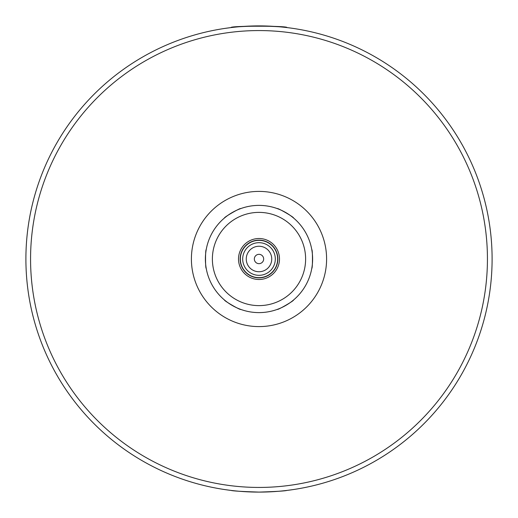 <?xml version="1.0" encoding="UTF-8"?>
<svg xmlns="http://www.w3.org/2000/svg" width="518" height="518" viewBox="0 0 518 518"><rect width="100%" height="100%" fill="white"/><g stroke="black" fill="none" stroke-linecap="round" stroke-linejoin="round"><path stroke-width="0.78" d="M277.324 309.382C277.272 310.444 294.412 300.544 293.473 300.058C294.412 300.544 277.272 310.444 277.324 309.382A53.613 53.613 0 0 1 259 312.613A53.613 53.613 0 0 0 305.432 232.194A53.613 53.613 0 0 0 212.568 232.194A53.613 53.613 0 0 0 277.324 309.382A53.613 53.613 0 0 1 259 312.613A53.613 53.613 0 0 0 305.432 232.194A53.613 53.613 0 0 0 212.568 232.194A53.613 53.613 0 0 0 277.324 309.382M224.527 300.058C223.588 300.544 240.728 310.444 240.676 309.382C240.728 310.444 223.588 300.544 224.527 300.058A53.613 53.613 0 0 1 206.203 268.324C205.316 268.894 205.316 249.106 206.203 249.676C205.316 249.106 205.316 268.894 206.203 268.324A53.613 53.613 0 0 0 224.527 300.058A53.613 53.613 0 0 1 206.203 268.324A53.613 53.613 0 0 0 224.527 300.058M240.676 208.618C240.728 207.556 223.588 217.456 224.527 217.942C223.588 217.456 240.728 207.556 240.676 208.618A53.613 53.613 0 0 1 277.324 208.618C277.272 207.556 294.412 217.456 293.473 217.942C294.412 217.456 277.272 207.556 277.324 208.618A53.613 53.613 0 0 0 240.676 208.618A53.613 53.613 0 0 1 277.324 208.618A53.613 53.613 0 0 0 240.676 208.618M311.797 268.324C312.684 268.894 312.684 249.106 311.797 249.676C312.684 249.106 312.684 268.894 311.797 268.324A53.613 53.613 0 0 1 293.473 300.058A53.613 53.613 0 0 0 311.797 268.324A53.613 53.613 0 0 1 293.473 300.058A53.613 53.613 0 0 0 311.797 268.324M277.998 309.136A53.613 53.613 0 0 0 292.916 300.518A53.613 53.613 0 0 1 277.998 309.136A53.613 53.613 0 0 0 292.916 300.518A53.613 53.613 0 0 1 277.998 309.136M311.914 267.612A53.613 53.613 0 0 0 311.914 250.388A53.613 53.613 0 0 1 311.914 267.612A53.613 53.613 0 0 0 311.914 250.388A53.613 53.613 0 0 1 311.914 267.612M311.797 249.676A53.613 53.613 0 0 0 293.473 217.942A53.613 53.613 0 0 1 311.797 249.676A53.613 53.613 0 0 0 293.473 217.942A53.613 53.613 0 0 1 311.797 249.676M292.916 217.482A53.613 53.613 0 0 0 277.998 208.864A53.613 53.613 0 0 1 292.916 217.482A53.613 53.613 0 0 0 277.998 208.864A53.613 53.613 0 0 1 292.916 217.482M240.002 208.864A53.613 53.613 0 0 0 225.084 217.482A53.613 53.613 0 0 1 240.002 208.864A53.613 53.613 0 0 0 225.084 217.482A53.613 53.613 0 0 1 240.002 208.864M224.527 217.942A53.613 53.613 0 0 0 206.203 249.676A53.613 53.613 0 0 1 224.527 217.942A53.613 53.613 0 0 0 206.203 249.676A53.613 53.613 0 0 1 224.527 217.942M206.086 250.388A53.613 53.613 0 0 0 206.086 267.612A53.613 53.613 0 0 1 206.086 250.388A53.613 53.613 0 0 0 206.086 267.612A53.613 53.613 0 0 1 206.086 250.388M225.084 300.518A53.613 53.613 0 0 0 240.002 309.136A53.613 53.613 0 0 1 225.084 300.518A53.613 53.613 0 0 0 240.002 309.136A53.613 53.613 0 0 1 225.084 300.518M240.676 309.382A53.613 53.613 0 0 0 259 312.613A53.613 53.613 0 0 1 240.676 309.382A53.613 53.613 0 0 0 259 312.613A53.613 53.613 0 0 1 240.676 309.382M259 279.487A20.487 20.487 0 0 0 276.741 248.757A20.487 20.487 0 0 0 241.258 248.757A20.487 20.487 0 0 0 259 279.487M259 277.855A18.855 18.855 0 0 0 275.33 249.572A18.855 18.855 0 0 0 242.67 249.572A18.855 18.855 0 0 0 259 277.855M259 277.648A18.648 18.648 0 0 0 275.149 249.676A18.648 18.648 0 0 0 242.851 249.676A18.648 18.648 0 0 0 259 277.648M259 275.317A16.317 16.317 0 0 0 273.128 250.841A16.317 16.317 0 0 0 244.872 250.841A16.317 16.317 0 0 0 259 275.317M259 271.736A12.736 12.736 0 0 0 270.033 252.629A12.736 12.736 0 0 0 247.967 252.629A12.736 12.736 0 0 0 259 271.736M259 263.662A4.662 4.662 0 0 0 263.04 256.669A4.662 4.662 0 0 0 254.96 256.669A4.662 4.662 0 0 0 259 263.662M231.028 27.584C232.692 27.02 242.016 26.457 259 25.9C275.984 26.457 285.308 27.02 286.972 27.584C288.688 25.751 229.312 25.751 231.028 27.584L225.129 28.373M225.129 489.627L231.028 490.416C232.692 490.98 242.016 491.543 259 492.1C275.964 491.543 285.288 490.98 286.972 490.416L292.871 489.627M242.003 491.478L259.207 492.1M271.982 491.737L275.997 491.478M246.018 26.263L242.003 26.522M259 492.1A233.1 233.1 0 0 0 460.871 142.45A233.1 233.1 0 0 0 57.129 142.45A233.1 233.1 0 0 0 259 492.1A233.1 233.1 0 0 0 460.871 142.45A233.1 233.1 0 0 0 57.129 142.45A233.1 233.1 0 0 0 259 492.1M259 305.62A46.62 46.62 0 0 0 299.372 235.69A46.62 46.62 0 0 0 218.628 235.69A46.62 46.62 0 0 0 259 305.62M259 326.599A67.599 67.599 0 0 0 317.54 225.201A67.599 67.599 0 0 0 200.46 225.201A67.599 67.599 0 0 0 259 326.599M259 487.438A228.438 228.438 0 0 0 456.831 144.781A228.438 228.438 0 0 0 61.169 144.781A228.438 228.438 0 0 0 259 487.438"/></g></svg>
